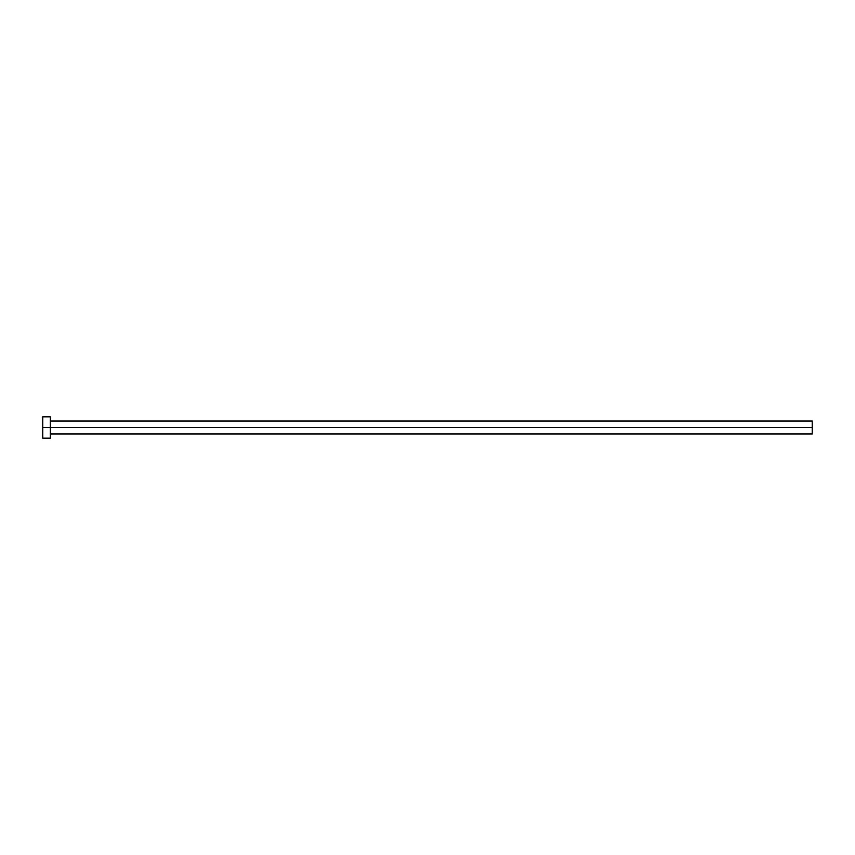 <?xml version="1.0" encoding="UTF-8"?>
<svg xmlns="http://www.w3.org/2000/svg" width="855" height="855" viewBox="0 0 855 855"><rect width="100%" height="100%" fill="white"/><g stroke="black" fill="none" stroke-linecap="round" stroke-linejoin="round"><path stroke-width="1.28" d="M42.75 438.166L42.75 416.834L42.75 427.5L812.25 427.5L812.25 433.977L812.25 427.5L42.75 427.5L42.75 438.166L50.37 438.166L50.37 416.834L50.37 438.166M812.25 427.5L812.25 421.023L812.25 427.5M50.37 433.977L812.25 433.977M42.75 416.834L50.37 416.834M50.37 421.023L812.25 421.023"/></g></svg>
